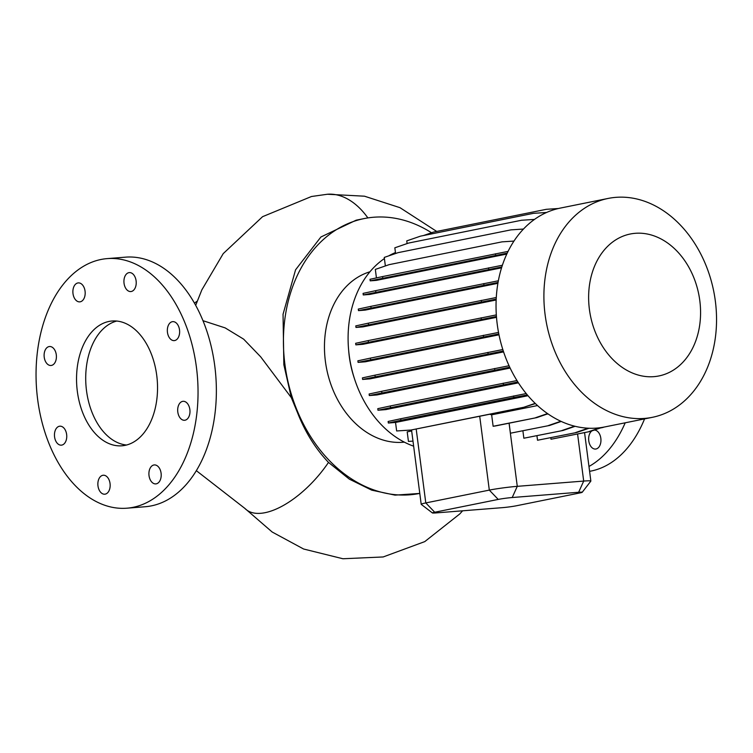 <?xml version="1.0" encoding="UTF-8"?>
<svg xmlns="http://www.w3.org/2000/svg" width="753" height="753" viewBox="0 0 753 753"><rect width="100%" height="100%" fill="white"/><g stroke="black" fill="none" stroke-linecap="round" stroke-linejoin="round"><path stroke-width="1.13" d="M594.286 430.076A9.516 6.128 85.5 0 1 600.894 438.895A9.516 6.128 85.5 0 1 596.028 448.986A9.516 6.128 85.5 0 1 595.557 449.052A9.516 6.128 85.5 0 1 588.931 441.785A9.516 6.128 85.5 0 1 591.896 430.895M589.59 471.322A125.177 80.656 -94.5 0 0 591.209 471.02A125.177 80.656 -94.5 0 0 644.568 418.903M588.959 466.474A125.177 80.656 -94.5 0 0 625.206 422.81M202.962 320.693L225.156 327.894L243.661 339.161L260.726 356.884L291.336 397.659L283.843 364.706L283.043 314.274L295.571 269.809L320.9 236.997L356.15 220.187L364.066 218.596A140.199 106.898 78.6 0 0 284.926 364.49A140.199 106.898 78.6 0 0 419.553 493.441A140.199 106.898 78.6 0 0 419.779 493.403M244.697 508.237A71.309 32.793 -49 0 0 244.81 508.35A71.309 32.793 -49 0 0 328.496 462.408C315.413 448.609 305.069 431.987 297.463 412.559L291.336 397.659M77.813 282.968A9.516 6.128 -94.5 0 0 72.956 293.237A9.516 6.128 -94.5 0 0 79.78 301.868A9.516 6.128 -94.5 0 0 80.251 301.802A9.516 6.128 -94.5 0 0 85.108 291.533A9.516 6.128 -94.5 0 0 78.284 282.902A9.516 6.128 -94.5 0 0 77.813 282.968M49.03 346.587A9.516 6.128 -94.5 0 0 44.182 356.856A9.516 6.128 -94.5 0 0 51.006 365.487A9.516 6.128 -94.5 0 0 51.477 365.421A9.516 6.128 -94.5 0 0 56.334 355.152A9.516 6.128 -94.5 0 0 49.5 346.521A9.516 6.128 -94.5 0 0 49.03 346.587M59.383 426.254A9.516 6.128 -94.5 0 0 54.527 436.524A9.516 6.128 -94.5 0 0 61.351 445.155A9.516 6.128 -94.5 0 0 61.831 445.089A9.516 6.128 -94.5 0 0 66.678 434.82A9.516 6.128 -94.5 0 0 59.854 426.189A9.516 6.128 -94.5 0 0 59.383 426.254M102.785 475.303A9.516 6.128 -94.5 0 0 97.937 485.572A9.516 6.128 -94.5 0 0 104.761 494.203A9.516 6.128 -94.5 0 0 105.232 494.137A9.516 6.128 -94.5 0 0 110.089 483.868A9.516 6.128 -94.5 0 0 103.265 475.237A9.516 6.128 -94.5 0 0 102.785 475.303M153.828 464.996A9.516 6.128 -94.5 0 0 148.981 475.265A9.516 6.128 -94.5 0 0 155.805 483.897A9.516 6.128 -94.5 0 0 156.276 483.831A9.516 6.128 -94.5 0 0 161.133 473.562A9.516 6.128 -94.5 0 0 154.299 464.93A9.516 6.128 -94.5 0 0 153.828 464.996M182.612 401.377A9.516 6.128 -94.5 0 0 177.755 411.646A9.516 6.128 -94.5 0 0 184.579 420.278A9.516 6.128 -94.5 0 0 185.059 420.212A9.516 6.128 -94.5 0 0 189.907 409.943A9.516 6.128 -94.5 0 0 183.083 401.311A9.516 6.128 -94.5 0 0 182.612 401.377M172.258 321.71A9.516 6.128 -94.5 0 0 167.411 331.979A9.516 6.128 -94.5 0 0 174.235 340.61A9.516 6.128 -94.5 0 0 174.705 340.544A9.516 6.128 -94.5 0 0 179.562 330.275A9.516 6.128 -94.5 0 0 172.729 321.644A9.516 6.128 -94.5 0 0 172.258 321.71M128.848 272.661A9.516 6.128 -94.5 0 0 124 282.93A9.516 6.128 -94.5 0 0 130.824 291.562A9.516 6.128 -94.5 0 0 131.295 291.496A9.516 6.128 -94.5 0 0 136.152 281.227A9.516 6.128 -94.5 0 0 129.328 272.595A9.516 6.128 -94.5 0 0 128.848 272.661M156.737 375.389A62.593 40.323 -94.5 0 0 112.103 321.004A62.593 40.323 -94.5 0 0 77.343 391.419A62.593 40.323 -94.5 0 0 121.986 445.795A62.593 40.323 -94.5 0 0 156.737 375.389M116.715 321.051A62.593 40.323 -94.5 0 0 86.51 390.685A62.593 40.323 -94.5 0 0 126.532 445.023M126.937 508.19L145.254 506.731A125.177 80.656 -94.5 0 0 214.765 365.92A125.177 80.656 -94.5 0 0 125.478 257.159L107.152 258.618A125.177 80.656 -94.5 0 0 37.65 399.429A125.177 80.656 -94.5 0 0 126.937 508.19A125.177 80.656 -94.5 0 0 196.439 367.37A125.177 80.656 -94.5 0 0 107.152 258.618M369.93 271.786A87.122 66.424 78.6 0 0 325.39 361.28A87.122 66.424 78.6 0 0 404.333 442.143M384.406 258.571A101.843 77.653 78.6 0 0 348.554 349.213L348.743 351.425A87.122 66.424 78.6 0 0 349.279 356.461A87.122 66.424 78.6 0 0 353.891 376.961L354.578 379.07A101.843 77.653 78.6 0 0 413.651 446.181M348.554 349.213A101.843 77.653 78.6 0 0 349.185 355.105A101.843 77.653 78.6 0 0 354.578 379.07M608.132 198.434L560.26 208.101A111.66 85.136 78.6 0 0 497.234 324.289A111.66 85.136 78.6 0 0 604.452 426.998L652.324 417.331A111.66 85.136 78.6 0 0 715.35 301.134A111.66 85.136 78.6 0 0 608.132 198.434A111.66 85.136 78.6 0 0 545.097 314.632A111.66 85.136 78.6 0 0 652.324 417.331M589.401 309.351A72.401 55.204 78.6 0 0 653.905 376.651A72.401 55.204 78.6 0 0 699.801 300.607A72.401 55.204 78.6 0 0 635.287 233.308A72.401 55.204 78.6 0 0 589.401 309.351M419.553 493.441L395.024 495.135L371.756 490.165L349.354 479.153L328.496 462.408M432.438 512.962A10.015 0.593 172.6 0 0 435.996 512.915L502.411 507.654A10.015 0.593 172.6 0 0 516.398 505.771L579.914 492.942A10.015 0.593 172.6 0 0 582.201 492.293A10.015 0.593 172.6 0 0 578.633 492.264L512.209 497.526A10.015 0.593 172.6 0 0 498.222 499.418L434.716 512.238A10.015 0.593 172.6 0 0 432.438 512.962L421.238 504.369A20.03 1.186 -7.4 0 1 421.2 504.303L411.665 430.942L412.992 441.107L408.437 441.409L407.194 431.874L411.675 430.97L411.637 429.991M489.77 414.282L491.643 414.818L537.52 405.556M517.857 381.978L377.968 410.234L385.781 409.613L518.412 382.835M509.725 367.2L369.309 395.56L376.905 394.958L510.139 368.057M503.296 351.039L362.617 379.446L370.024 378.853L503.578 351.886M498.815 333.956L358.08 362.372L365.318 361.798L498.985 334.812M395.457 252.566A101.843 77.653 78.6 0 0 388.746 255.86M496.434 316.476L355.849 344.865L362.927 344.3L496.5 317.333M496.189 299.129L355.981 327.442L362.89 326.896L496.152 299.986M498.044 282.441L358.484 310.631L365.205 310.104L497.893 283.316M501.818 266.948L363.266 294.95L369.779 294.432L501.545 267.823M507.211 253.14L370.194 280.85L376.434 280.361L506.788 254.043M421.2 504.303A20.03 1.186 -7.4 0 1 425.793 502.929L489.309 490.109A20.03 1.186 -7.4 0 1 517.273 486.334L583.697 481.073A20.03 1.186 -7.4 0 1 590.86 481.054A20.03 1.186 -7.4 0 1 590.832 481.129L582.201 492.293M551.017 439.234L590.248 431.46L551.017 439.234L550.82 437.719M537.529 440.251L576.76 432.476L537.529 440.251L536.936 435.733M523.853 438.227L563.093 430.452L523.853 438.227L522.893 430.838M510.412 433.21L549.643 425.436L510.412 433.21L509.113 423.195M546.546 414.254L548.062 413.943M431.525 232.762A140.199 106.898 78.6 0 0 364.066 218.596M194.443 303.177A97.137 74.067 -101.4 0 1 197.22 301.144M493.13 426.273A20.03 1.186 -7.4 0 1 495.37 425.963L536.842 417.595L493.13 426.273L491.643 414.818M547.855 413.802L536.842 417.595M547.544 413.585L535.637 417.689M560.834 421.266L548.448 425.53M561.23 421.445L549.643 425.436M574.605 426.17L561.889 430.547M575.141 426.302L563.093 430.452M588.234 428.203L575.565 432.57M589.062 428.241L576.76 432.476M600.235 427.704L589.053 431.554M601.845 427.469L590.248 431.46M604.367 427.017L601.27 427.666M603.153 427.431L600.245 428.024M363.266 294.95L363.068 293.388L375.634 290.667L502.373 265.244M488.744 269.433L488.546 267.87M375.841 292.23L375.634 290.667M535.176 403.354L523.853 407.251L410.94 430.048L396.643 430.961L395.541 422.452L388.332 423.026L388.124 421.473L400.7 418.753L526.206 393.555M535.411 403.589L523.853 407.251M525.048 407.157L410.94 430.048M528.004 395.711L395.541 422.452M527.345 394.939L513.81 397.509L513.602 395.956M513.81 397.509L400.897 420.306L400.7 418.753M400.897 420.306L388.332 423.026M523.439 229.063L510.967 229.863L398.055 252.66L384.256 257.413L385.367 265.95M523.457 229.044L510.967 229.863M513.941 241.092L502.035 241.854L389.132 264.651L375.333 269.405L376.434 277.904M513.951 241.073L502.035 241.854M370.194 280.85L369.996 279.297L382.562 276.577L508.059 251.389M495.672 255.333L495.474 253.78M382.769 278.13L382.562 276.577M558.331 208.515L546.367 209.306L433.455 232.103L423.468 235.538M558.218 208.543L546.367 209.306M534.461 219.424L521.547 220.252L408.634 243.05L394.836 247.803L395.579 253.507M534.489 219.405L521.547 220.252M546.527 212.497L533.463 213.334L420.56 236.131L406.761 240.885L407.109 243.577M546.574 212.478L533.463 213.334M358.484 310.631L358.277 309.078L370.853 306.358L498.345 280.784M483.963 285.114L483.755 283.561M371.05 307.911L370.853 306.358M355.981 327.442L355.783 325.889L368.349 323.169L496.274 297.51M481.468 301.925L481.261 300.372M368.556 324.722L368.349 323.169M355.849 344.865L355.651 343.302L368.217 340.591L496.321 314.905M481.327 319.347L481.129 317.794M368.424 342.144L368.217 340.591M358.08 362.372L357.882 360.819L370.448 358.099L498.524 332.421M483.567 336.855L483.36 335.301M370.655 359.652L370.448 358.099M362.617 379.446L362.419 377.884L374.985 375.163L502.816 349.533M488.095 353.929L487.897 352.376M375.182 376.726L374.985 375.163M369.309 395.56L369.111 394.007L381.677 391.287L509.047 365.742M494.796 370.043L494.589 368.49M381.884 392.84L381.677 391.287M377.968 410.234L377.771 408.681L390.336 405.961L516.963 380.557M503.446 384.717L503.249 383.164M390.543 407.514L390.336 405.961M195.676 305.379L201.842 289.886L223.227 253.62L262.571 216.685L311.478 196.505L327.433 194.246A71.309 46.131 77.8 0 1 367.878 217.918M578.633 492.264L583.697 481.073L577.589 434.02M512.209 497.526L517.273 486.334L509.075 423.195M498.222 499.418L489.309 490.109L479.717 416.305M434.716 512.238L425.793 502.929L416.202 429.135M196.354 470.681L244.81 508.35M590.86 481.054L584.563 432.608M327.433 194.246L364.471 196.194L399.984 207.677L436.721 231.444M244.753 508.294L272.181 532.023L303.61 549.012L342.926 558.754L383.173 556.956L424.767 541.614L459.772 513.941L462.615 510.807"/></g></svg>
